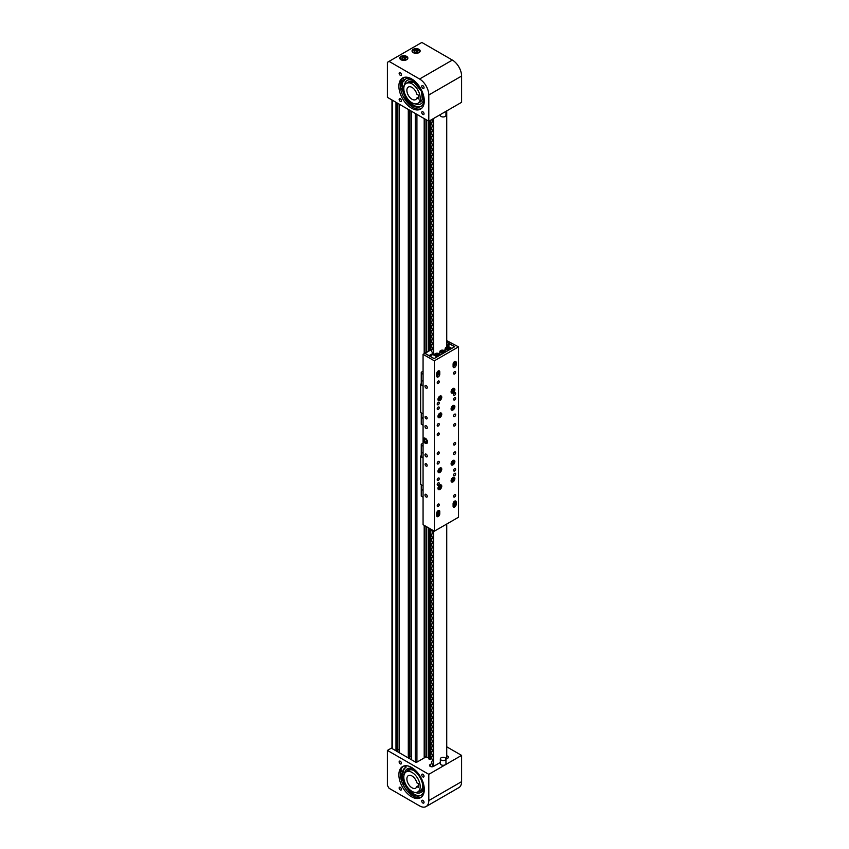 <?xml version="1.0" encoding="UTF-8"?>
<svg xmlns="http://www.w3.org/2000/svg" width="849" height="849" viewBox="0 0 849 849"><rect width="100%" height="100%" fill="white"/><g stroke="black" fill="none" stroke-linecap="round" stroke-linejoin="round"><path stroke-width="1.27" d="M397.512 103.175L397.279 751.556M399.147 749.741L397.512 749.667M397.64 749.603L397.64 103.249M409.812 110.274L409.568 758.656M411.436 756.83L409.812 756.767M409.929 756.703L409.929 110.349M424.192 118.584L424.192 353.662M424.192 525.329L424.192 757.934M432.597 546.714L432.597 547.764M432.597 575.113L432.597 576.163M432.597 603.501L432.597 604.552M432.597 631.9L432.597 632.951M432.597 660.289L432.597 661.35M432.597 688.688L432.597 689.738M432.597 717.076L432.597 718.137M432.597 745.475L432.597 746.526M425.731 756.692L424.192 757.573M431.78 758.635L430.634 759.218A1.04 0.605 0 0 0 429.414 759.208L428.596 758.794L428.618 527.887M428.596 758.04A1.04 0.605 0 0 0 428.437 757.934L428.395 527.76L428.395 757.892M428.395 757.817L424.192 756.268M432.205 148.745A2.749 1.592 120 0 0 432.183 149.106A2.749 1.592 120 0 0 432.587 150.252M432.205 177.144A2.749 1.592 120 0 0 432.183 177.505A2.749 1.592 120 0 0 432.587 178.64M432.205 205.543A2.749 1.592 120 0 0 432.183 205.893A2.749 1.592 120 0 0 432.587 207.039M432.205 233.931A2.749 1.592 120 0 0 432.183 234.292A2.749 1.592 120 0 0 432.587 235.428M432.205 262.33A2.749 1.592 120 0 0 432.183 262.681A2.749 1.592 120 0 0 432.587 263.827M432.205 290.719A2.749 1.592 120 0 0 432.183 291.08A2.749 1.592 120 0 0 432.587 292.215M432.205 319.118A2.749 1.592 120 0 0 432.183 319.468A2.749 1.592 120 0 0 432.587 320.614M432.205 347.506A2.749 1.592 120 0 0 432.183 347.867A2.749 1.592 120 0 0 432.502 348.918M432.205 546.268A2.749 1.592 120 0 0 432.183 546.629A2.749 1.592 120 0 0 432.587 547.764M432.205 574.667A2.749 1.592 120 0 0 432.183 575.017A2.749 1.592 120 0 0 432.587 576.163M432.205 603.055A2.749 1.592 120 0 0 432.183 603.416A2.749 1.592 120 0 0 432.587 604.562M432.205 631.454A2.749 1.592 120 0 0 432.183 631.815A2.749 1.592 120 0 0 432.587 632.951M432.205 659.853A2.749 1.592 120 0 0 432.183 660.204A2.749 1.592 120 0 0 432.587 661.35M432.205 688.242A2.749 1.592 120 0 0 432.183 688.603A2.749 1.592 120 0 0 432.587 689.738M432.205 716.641A2.749 1.592 120 0 0 432.183 716.991A2.749 1.592 120 0 0 432.587 718.137M432.205 745.029A2.749 1.592 120 0 0 432.183 745.39A2.749 1.592 120 0 0 432.587 746.526M432.205 120.356A2.749 1.592 120 0 0 432.183 120.707A2.749 1.592 120 0 0 432.587 121.853M422.898 85.707A1.624 0.934 -120 0 0 422.08 85.632A1.624 0.934 -120 0 0 421.836 86.927A1.624 0.934 -120 0 0 422.898 88.36A1.624 0.934 -120 0 0 423.704 88.445A1.624 0.934 -120 0 0 423.948 87.139A1.624 0.934 -120 0 0 422.898 85.707M400.293 72.664A1.624 0.934 -120 0 0 399.476 72.579A1.624 0.934 -120 0 0 399.232 73.874A1.624 0.934 -120 0 0 400.293 75.306A1.624 0.934 -120 0 0 401.099 75.391A1.624 0.934 -120 0 0 401.344 74.086A1.624 0.934 -120 0 0 400.293 72.664M400.293 98.76A1.624 0.934 -120 0 0 399.476 98.675A1.624 0.934 -120 0 0 399.232 99.98A1.624 0.934 -120 0 0 400.293 101.413A1.624 0.934 -120 0 0 401.099 101.487A1.624 0.934 -120 0 0 401.344 100.193A1.624 0.934 -120 0 0 400.293 98.76M422.898 111.813A1.624 0.934 -120 0 0 422.08 111.728A1.624 0.934 -120 0 0 421.836 113.034A1.624 0.934 -120 0 0 422.898 114.456A1.624 0.934 -120 0 0 423.704 114.541A1.624 0.934 -120 0 0 423.948 113.235A1.624 0.934 -120 0 0 422.898 111.813M401.312 80.284A18.837 10.878 -120 0 0 400.749 85.293L402.988 85.738A15.653 9.031 60 0 0 405.334 94.971M418.971 49.316A4.054 2.345 0 0 0 414.545 48.807A4.054 2.345 0 0 0 412.041 50.972A4.054 2.345 0 0 0 413.23 52.627A4.054 2.345 0 0 0 417.655 53.137A4.054 2.345 0 0 0 420.159 50.972A4.054 2.345 0 0 0 418.971 49.316M406.671 56.405A4.054 2.345 0 0 0 402.246 55.907A4.054 2.345 0 0 0 399.741 58.072A4.054 2.345 0 0 0 400.93 59.727A4.054 2.345 0 0 0 405.355 60.226A4.054 2.345 0 0 0 407.86 58.072A4.054 2.345 0 0 0 406.671 56.405M411.595 78.893A17.967 10.368 -120 0 0 402.606 78.002A17.967 10.368 -120 0 0 399.847 92.392A17.967 10.368 -120 0 0 411.595 108.226A17.967 10.368 -120 0 0 420.573 109.118A17.967 10.368 -120 0 0 423.333 94.727A17.967 10.368 -120 0 0 411.595 78.893M403.349 77.63A17.967 10.368 -120 0 0 401.492 92.223A17.967 10.368 -120 0 0 413.028 107.399A17.967 10.368 -120 0 0 421.263 108.651M402.15 80.135A17.967 10.368 -120 0 0 401.354 85.409M387.409 62.327L387.409 97.348L428.798 121.248L461.591 102.315L461.591 76.049A13.043 7.524 -120 0 0 452.368 60.077L421.836 42.45L387.409 62.327M428.798 121.248L428.798 94.982A13.043 7.524 -120 0 0 419.586 79.01L389.054 61.383M402.999 81.504A16.662 9.626 -120 0 0 402.479 85.632M405.896 96.786A16.662 9.626 -120 0 0 413.834 105.372M414.97 81.366A13.595 7.843 -120 0 0 412.062 79.955A13.595 7.843 -120 0 0 407.456 80.252L407.255 80.368A13.595 7.843 -120 0 0 404.527 85.112M415.373 103.896A13.595 7.843 -120 0 0 416.243 104.215A13.595 7.843 -120 0 0 420.849 103.907L421.051 103.79A13.595 7.843 -120 0 0 423.842 96.733M402.479 80.666A17.383 10.039 -120 0 0 401.757 85.494M402.893 81.334A16.662 9.626 -120 0 0 402.267 85.59M405.822 97.136A16.662 9.626 -120 0 0 410.035 102.612M416.286 82.64A13.595 7.843 -120 0 0 411.861 80.071A13.595 7.843 -120 0 0 407.255 80.368M420.849 103.907A13.595 7.843 -120 0 0 423.396 94.961M417.995 103.249L422.335 99.63L421.412 91.246L413.75 82.035L406.395 83.17M412.593 81.61A11.589 6.696 -120 0 0 409.345 81.557A11.589 6.696 -120 0 0 408.666 81.865L406.204 83.287A11.589 6.696 60 0 1 411.998 83.86A11.589 6.696 60 0 1 419.576 94.069A11.589 6.696 60 0 1 417.793 103.366A11.589 6.696 60 0 1 411.998 102.793A11.589 6.696 60 0 1 404.432 92.573A11.589 6.696 60 0 1 406.204 83.287M417.793 103.366L420.255 101.944A11.589 6.696 -120 0 0 420.86 101.509C422.887 99.513 423.046 96.086 421.316 91.214C417.761 84.115 413.771 80.899 409.345 81.557M416.848 98.017L418.472 98.951L418.472 95.173L416.848 94.228A7.248 4.181 -120 0 0 411.998 87.405A7.248 4.181 -120 0 0 408.38 87.044A7.248 4.181 -120 0 0 407.265 92.849A7.248 4.181 -120 0 0 411.998 99.237A7.248 4.181 -120 0 0 415.617 99.598A7.248 4.181 -120 0 0 416.848 98.017L418.472 97.083M403.487 78.119L403.742 79.265L403.487 78.119M401.439 88.264L401.694 89.41L401.439 88.264M421.274 106.189A16.555 9.562 60 0 1 406.002 97.805L405.992 96.298M409.027 77.715L408.9 78.352A15.653 9.031 -120 0 0 405.408 79.063A15.653 9.031 -120 0 0 403.084 81.653L403.912 81.175A15.653 9.031 60 0 1 405.822 78.84M403.084 81.653L401.736 79.477M400.325 85.845L402.161 86.205A15.653 9.031 -120 0 0 405.185 96.733L405.185 98.282A16.555 9.562 -120 0 0 420.881 106.433A16.555 9.562 -120 0 0 424.267 99.949M402.161 86.205L402.988 85.738M405.185 96.733L405.981 96.277M408.9 78.352L409.632 77.938M417.517 52.022L418.037 50.908L416.615 50.08L414.683 50.388L414.163 51.502L415.575 52.32L417.517 52.022M414.683 51.8L414.683 50.388M416.87 52.129L415.32 52.182M416.562 52.171L416.615 50.08M405.228 59.122L405.748 58.008L404.326 57.18L402.384 57.488L401.864 58.602L403.286 59.419L405.228 59.122M402.384 58.899L402.384 57.488M404.58 59.218L403.031 59.281M404.262 59.271L404.326 57.18M422.898 803.027A1.624 0.934 60 0 1 421.836 801.594A1.624 0.934 60 0 1 422.08 800.299A1.624 0.934 60 0 1 422.898 800.374A1.624 0.934 60 0 1 423.948 801.806A1.624 0.934 60 0 1 423.704 803.101A1.624 0.934 60 0 1 422.898 803.027M400.293 789.973A1.624 0.934 60 0 1 399.232 788.541A1.624 0.934 60 0 1 399.476 787.246A1.624 0.934 60 0 1 400.293 787.32A1.624 0.934 60 0 1 401.344 788.753A1.624 0.934 60 0 1 401.099 790.058A1.624 0.934 60 0 1 400.293 789.973M400.293 763.877A1.624 0.934 60 0 1 399.232 762.444A1.624 0.934 60 0 1 399.476 761.139A1.624 0.934 60 0 1 400.293 761.224A1.624 0.934 60 0 1 401.344 762.657A1.624 0.934 60 0 1 401.099 763.951A1.624 0.934 60 0 1 400.293 763.877M422.898 776.92A1.624 0.934 60 0 1 421.836 775.498A1.624 0.934 60 0 1 422.08 774.192A1.624 0.934 60 0 1 422.898 774.277A1.624 0.934 60 0 1 423.948 775.699A1.624 0.934 60 0 1 423.704 777.005A1.624 0.934 60 0 1 422.898 776.92M431.854 763.559L430.241 764.493A2.314 1.337 0 0 0 429.562 765.437A2.314 1.337 0 0 0 430.241 766.392A2.314 1.337 0 0 0 433.521 766.392L440.334 762.455M405.334 783.542A15.653 9.031 60 0 1 403.912 779.955L402.15 780.762A18.837 10.878 60 0 1 400.739 773.439M421.263 797.222A17.967 10.368 60 0 1 413.028 795.969A17.967 10.368 60 0 1 401.492 780.783A17.967 10.368 60 0 1 403.349 766.201M411.595 796.797A17.967 10.368 60 0 1 399.847 780.963A17.967 10.368 60 0 1 402.606 766.562A17.967 10.368 60 0 1 411.595 767.454A17.967 10.368 60 0 1 423.333 783.287A17.967 10.368 60 0 1 420.573 797.689A17.967 10.368 60 0 1 411.595 796.797M402.628 780.539A17.967 10.368 60 0 1 401.354 774.033M387.409 785.442L387.409 750.42L428.798 774.32L428.798 800.575A13.043 7.524 60 0 1 426.102 806.55A13.043 7.524 60 0 1 419.586 805.903L389.054 788.275L387.409 785.442M426.347 756.692L417.071 762.041A1.157 0.669 0 0 1 415.437 762.041L391.357 748.139L387.409 750.42M445.958 759.208L447.858 758.104A2.314 1.337 0 0 0 448.537 757.159A2.314 1.337 0 0 0 446.733 755.854M446.733 746.812L461.591 755.387L428.798 774.32M461.591 755.387L461.591 781.653A13.043 7.524 60 0 1 458.885 787.617L426.102 806.55M411.998 791.353A11.589 6.696 -120 0 0 417.793 791.926A11.589 6.696 -120 0 0 419.576 782.64A11.589 6.696 -120 0 0 411.998 772.42A11.589 6.696 -120 0 0 406.204 771.847A11.589 6.696 -120 0 0 404.432 781.133A11.589 6.696 -120 0 0 411.998 791.353M411.998 787.798A7.248 4.181 60 0 1 407.265 781.42A7.248 4.181 60 0 1 408.38 775.615A7.248 4.181 60 0 1 411.998 775.975A7.248 4.181 60 0 1 416.848 782.799L418.472 783.733L418.472 787.522L416.848 786.577A7.248 4.181 60 0 1 415.617 788.159A7.248 4.181 60 0 1 411.998 787.798M418.472 785.643L416.848 786.577M417.326 795.492A16.662 9.626 60 0 1 410.407 791.226A16.662 9.626 60 0 1 409.834 790.642M403.562 780.114A16.662 9.626 60 0 1 402.49 774.617M423.842 785.293A13.595 7.843 60 0 1 421.051 792.361L420.849 792.478A13.595 7.843 60 0 1 415.373 792.457M404.527 773.672A13.595 7.843 60 0 1 407.255 768.929L407.456 768.812A13.595 7.843 60 0 1 414.97 769.926M414.821 794.728A16.662 9.626 60 0 1 410.194 791.342A16.662 9.626 60 0 1 409.897 791.035M403.349 780.21A16.662 9.626 60 0 1 402.288 774.734M407.361 765.851A16.555 9.562 -120 0 0 405.185 766.222L405.185 767.761A15.653 9.031 -120 0 0 402.161 774.808L402.988 774.33A15.653 9.031 60 0 1 406.002 767.284L405.822 766.222A16.662 9.626 60 0 1 406.491 765.904M402.946 780.401L401.779 774.426M406.395 771.741A12.173 7.025 60 0 1 407.18 770.743C413.452 763.771 428.034 784.911 420.913 790.663A12.173 7.025 60 0 1 417.995 791.809M407.255 768.929A13.595 7.843 60 0 1 416.286 771.2M423.396 783.521A13.595 7.843 60 0 1 420.849 792.478M407.923 770.988A11.589 6.696 60 0 1 408.666 770.425A11.589 6.696 60 0 1 409.345 770.117C415.819 766.817 426.93 785.675 420.987 789.963L420.86 790.079A11.589 6.696 60 0 1 420.255 790.504L417.793 791.926M403.275 783.149L403.742 784.412L403.275 783.149M401.227 770.627L401.694 771.89L401.227 770.627M401.598 781.112L403.084 780.433A15.653 9.031 -120 0 0 408.9 790.44L409.441 792.159A16.555 9.562 -120 0 0 420.881 795.311A16.555 9.562 -120 0 0 424.277 788.689M402.161 774.808L400.346 773.068M421.274 795.057A16.555 9.562 60 0 1 410.258 791.682L409.717 789.963A15.653 9.031 60 0 1 407.233 786.832M405.005 766.7L405.822 766.031M402.15 780.762L401.588 781.08M406.002 767.284L405.185 767.761M409.717 789.963L408.9 790.44M403.912 779.955L403.084 780.433M426.134 454.141A1.624 0.934 -120 0 0 425.328 454.066A1.624 0.934 -120 0 0 425.084 455.361A1.624 0.934 -120 0 0 426.134 456.794A1.624 0.934 -120 0 0 426.951 456.879A1.624 0.934 -120 0 0 427.196 455.573A1.624 0.934 -120 0 0 426.134 454.141M426.134 494.373A1.624 0.934 -120 0 0 425.328 494.288A1.624 0.934 -120 0 0 425.084 495.593A1.624 0.934 -120 0 0 426.134 497.015A1.624 0.934 -120 0 0 426.951 497.1A1.624 0.934 -120 0 0 427.196 495.805A1.624 0.934 -120 0 0 426.134 494.373M426.134 463.756A1.454 0.838 -120 0 0 425.413 463.681A1.454 0.838 -120 0 0 425.19 464.838A1.454 0.838 -120 0 0 426.134 466.122A1.454 0.838 -120 0 0 426.867 466.186A1.454 0.838 -120 0 0 427.089 465.029A1.454 0.838 -120 0 0 426.134 463.756M426.134 385.52A1.624 0.934 -120 0 0 425.328 385.446A1.624 0.934 -120 0 0 425.084 386.741A1.624 0.934 -120 0 0 426.134 388.173A1.624 0.934 -120 0 0 426.951 388.258A1.624 0.934 -120 0 0 427.196 386.953A1.624 0.934 -120 0 0 426.134 385.52M426.134 425.752A1.624 0.934 -120 0 0 425.328 425.667A1.624 0.934 -120 0 0 425.084 426.973A1.624 0.934 -120 0 0 426.134 428.405A1.624 0.934 -120 0 0 426.951 428.48A1.624 0.934 -120 0 0 427.196 427.185A1.624 0.934 -120 0 0 426.134 425.752M426.134 416.424A1.454 0.838 -120 0 0 425.413 416.36A1.454 0.838 -120 0 0 425.19 417.517A1.454 0.838 -120 0 0 426.134 418.79A1.454 0.838 -120 0 0 426.867 418.865A1.454 0.838 -120 0 0 427.089 417.708A1.454 0.838 -120 0 0 426.134 416.424M454.618 470.972A1.454 0.838 120 0 0 455.573 469.688A1.454 0.838 120 0 0 455.351 468.531A1.454 0.838 120 0 0 454.618 468.606A1.454 0.838 120 0 0 453.674 469.879A1.454 0.838 120 0 0 453.897 471.036A1.454 0.838 120 0 0 454.618 470.972M438.233 480.438A1.454 0.838 120 0 0 439.177 479.154A1.454 0.838 120 0 0 438.954 477.998A1.454 0.838 120 0 0 438.233 478.072A1.454 0.838 120 0 0 437.288 479.345A1.454 0.838 120 0 0 437.5 480.502A1.454 0.838 120 0 0 438.233 480.438M438.233 409.451A1.454 0.838 120 0 0 439.177 408.167A1.454 0.838 120 0 0 438.954 407.011A1.454 0.838 120 0 0 438.233 407.085A1.454 0.838 120 0 0 437.288 408.358A1.454 0.838 120 0 0 437.5 409.515A1.454 0.838 120 0 0 438.233 409.451M454.618 399.985A1.454 0.838 120 0 0 455.573 398.701A1.454 0.838 120 0 0 455.351 397.544A1.454 0.838 120 0 0 454.618 397.619A1.454 0.838 120 0 0 453.674 398.892A1.454 0.838 120 0 0 453.897 400.059A1.454 0.838 120 0 0 454.618 399.985M453.09 503.797A2.176 1.252 -60 0 1 454.618 501.133A2.176 1.252 -60 0 1 455.711 501.027A2.176 1.252 -60 0 1 456.157 502.024L456.157 504.391A2.176 1.252 -60 0 1 455.213 506.577A2.176 1.252 -60 0 1 453.536 507.161A2.176 1.252 -60 0 1 453.09 506.163L453.09 503.797M436.694 513.263A2.176 1.252 -60 0 1 438.233 510.599A2.176 1.252 -60 0 1 439.315 510.493A2.176 1.252 -60 0 1 439.771 511.491L439.771 513.857A2.176 1.252 -60 0 1 438.816 516.043A2.176 1.252 -60 0 1 437.139 516.627A2.176 1.252 -60 0 1 436.694 515.63L436.694 513.263M436.694 373.656A2.176 1.252 -60 0 1 438.233 370.992A2.176 1.252 -60 0 1 439.315 370.886A2.176 1.252 -60 0 1 439.771 371.883L439.771 374.25A2.176 1.252 -60 0 1 438.816 376.436A2.176 1.252 -60 0 1 437.139 377.02A2.176 1.252 -60 0 1 436.694 376.022L436.694 373.656M453.09 364.189A2.176 1.252 -60 0 1 454.618 361.536A2.176 1.252 -60 0 1 455.711 361.419A2.176 1.252 -60 0 1 456.157 362.417L456.157 364.783A2.176 1.252 -60 0 1 455.213 366.97A2.176 1.252 -60 0 1 453.536 367.553A2.176 1.252 -60 0 1 453.09 366.556L453.09 364.189M425.317 438.317A3.046 1.762 -120 0 0 423.8 438.169A3.046 1.762 -120 0 0 423.333 440.599A3.046 1.762 -120 0 0 425.317 443.284A3.046 1.762 -120 0 0 426.845 443.433A3.046 1.762 -120 0 0 427.312 440.992A3.046 1.762 -120 0 0 425.317 438.317M426.686 442.414A3.046 1.762 -120 0 0 426.75 442.456A3.046 1.762 -120 0 0 427.376 442.711M438.233 452.039A1.454 0.838 -60 0 1 438.954 451.965A1.454 0.838 -60 0 1 439.177 453.133A1.454 0.838 -60 0 1 438.233 454.406A1.454 0.838 -60 0 1 437.5 454.48A1.454 0.838 -60 0 1 437.288 453.313A1.454 0.838 -60 0 1 438.233 452.039M438.233 461.506A1.454 0.838 -60 0 1 438.954 461.432A1.454 0.838 -60 0 1 439.177 462.588A1.454 0.838 -60 0 1 438.233 463.872A1.454 0.838 -60 0 1 437.5 463.947A1.454 0.838 -60 0 1 437.288 462.779A1.454 0.838 -60 0 1 438.233 461.506M438.233 482.794A1.454 0.838 -60 0 1 438.954 482.731A1.454 0.838 -60 0 1 439.177 483.888A1.454 0.838 -60 0 1 438.233 485.161A1.454 0.838 -60 0 1 437.5 485.235A1.454 0.838 -60 0 1 437.288 484.079A1.454 0.838 -60 0 1 438.233 482.794M438.233 433.107A1.454 0.838 -60 0 1 438.954 433.032A1.454 0.838 -60 0 1 439.177 434.2A1.454 0.838 -60 0 1 438.233 435.473A1.454 0.838 -60 0 1 437.5 435.548A1.454 0.838 -60 0 1 437.288 434.391A1.454 0.838 -60 0 1 438.233 433.107M438.233 423.64A1.454 0.838 -60 0 1 438.954 423.577A1.454 0.838 -60 0 1 439.177 424.733A1.454 0.838 -60 0 1 438.233 426.007A1.454 0.838 -60 0 1 437.5 426.081A1.454 0.838 -60 0 1 437.288 424.924A1.454 0.838 -60 0 1 438.233 423.64M438.233 402.352A1.454 0.838 -60 0 1 438.954 402.277A1.454 0.838 -60 0 1 439.177 403.434A1.454 0.838 -60 0 1 438.233 404.718A1.454 0.838 -60 0 1 437.5 404.782A1.454 0.838 -60 0 1 437.288 403.625A1.454 0.838 -60 0 1 438.233 402.352M438.233 504.094A1.454 0.838 -60 0 1 438.954 504.019A1.454 0.838 -60 0 1 439.177 505.187A1.454 0.838 -60 0 1 438.233 506.46A1.454 0.838 -60 0 1 437.5 506.535A1.454 0.838 -60 0 1 437.288 505.367A1.454 0.838 -60 0 1 438.233 504.094M438.233 381.052A1.454 0.838 -60 0 1 438.954 380.978A1.454 0.838 -60 0 1 439.177 382.146A1.454 0.838 -60 0 1 438.233 383.419A1.454 0.838 -60 0 1 437.5 383.493A1.454 0.838 -60 0 1 437.288 382.326A1.454 0.838 -60 0 1 438.233 381.052M452.984 388.566A2.685 1.549 -60 0 1 454.321 388.428A2.685 1.549 -60 0 1 454.735 390.582A2.685 1.549 -60 0 1 452.984 392.938A2.685 1.549 -60 0 1 451.647 393.076A2.685 1.549 -60 0 1 451.233 390.933A2.685 1.549 -60 0 1 452.984 388.566M452.984 460.498A2.685 1.549 -60 0 1 454.321 460.37A2.685 1.549 -60 0 1 454.735 462.514A2.685 1.549 -60 0 1 452.984 464.881A2.685 1.549 -60 0 1 451.647 465.008A2.685 1.549 -60 0 1 451.233 462.864A2.685 1.549 -60 0 1 452.984 460.498M439.867 468.075A2.685 1.549 -60 0 1 441.204 467.937A2.685 1.549 -60 0 1 441.618 470.081A2.685 1.549 -60 0 1 439.867 472.447A2.685 1.549 -60 0 1 438.53 472.585A2.685 1.549 -60 0 1 438.116 470.431A2.685 1.549 -60 0 1 439.867 468.075M439.867 485.108A2.685 1.549 -60 0 1 441.204 484.97A2.685 1.549 -60 0 1 441.618 487.124A2.685 1.549 -60 0 1 439.867 489.48A2.685 1.549 -60 0 1 438.53 489.618A2.685 1.549 -60 0 1 438.116 487.464A2.685 1.549 -60 0 1 439.867 485.108M452.984 477.531A2.685 1.549 -60 0 1 454.321 477.403A2.685 1.549 -60 0 1 454.735 479.547A2.685 1.549 -60 0 1 452.984 481.914A2.685 1.549 -60 0 1 451.647 482.041A2.685 1.549 -60 0 1 451.233 479.897A2.685 1.549 -60 0 1 452.984 477.531M452.984 405.599A2.685 1.549 -60 0 1 454.321 405.472A2.685 1.549 -60 0 1 454.735 407.616A2.685 1.549 -60 0 1 452.984 409.982A2.685 1.549 -60 0 1 451.647 410.109A2.685 1.549 -60 0 1 451.233 407.966A2.685 1.549 -60 0 1 452.984 405.599M439.867 413.176A2.685 1.549 -60 0 1 441.204 413.038A2.685 1.549 -60 0 1 441.618 415.193A2.685 1.549 -60 0 1 439.867 417.549A2.685 1.549 -60 0 1 438.53 417.687A2.685 1.549 -60 0 1 438.116 415.532A2.685 1.549 -60 0 1 439.867 413.176M439.867 396.133A2.685 1.549 -60 0 1 441.204 396.005A2.685 1.549 -60 0 1 441.618 398.149A2.685 1.549 -60 0 1 439.867 400.516A2.685 1.549 -60 0 1 438.53 400.643A2.685 1.549 -60 0 1 438.116 398.499A2.685 1.549 -60 0 1 439.867 396.133M454.618 442.573A1.454 0.838 -60 0 1 455.351 442.499A1.454 0.838 -60 0 1 455.573 443.666A1.454 0.838 -60 0 1 454.618 444.94A1.454 0.838 -60 0 1 453.897 445.014A1.454 0.838 -60 0 1 453.674 443.847A1.454 0.838 -60 0 1 454.618 442.573M454.618 452.039A1.454 0.838 -60 0 1 455.351 451.965A1.454 0.838 -60 0 1 455.573 453.133A1.454 0.838 -60 0 1 454.618 454.406A1.454 0.838 -60 0 1 453.897 454.48A1.454 0.838 -60 0 1 453.674 453.313A1.454 0.838 -60 0 1 454.618 452.039M454.618 473.339A1.454 0.838 -60 0 1 455.351 473.264A1.454 0.838 -60 0 1 455.573 474.421A1.454 0.838 -60 0 1 454.618 475.705A1.454 0.838 -60 0 1 453.897 475.769A1.454 0.838 -60 0 1 453.674 474.612A1.454 0.838 -60 0 1 454.618 473.339M454.618 423.64A1.454 0.838 -60 0 1 455.351 423.577A1.454 0.838 -60 0 1 455.573 424.733A1.454 0.838 -60 0 1 454.618 426.007A1.454 0.838 -60 0 1 453.897 426.081A1.454 0.838 -60 0 1 453.674 424.924A1.454 0.838 -60 0 1 454.618 423.64M454.618 414.185A1.454 0.838 -60 0 1 455.351 414.11A1.454 0.838 -60 0 1 455.573 415.267A1.454 0.838 -60 0 1 454.618 416.541A1.454 0.838 -60 0 1 453.897 416.615A1.454 0.838 -60 0 1 453.674 415.458A1.454 0.838 -60 0 1 454.618 414.185M454.618 392.885A1.454 0.838 -60 0 1 455.351 392.811A1.454 0.838 -60 0 1 455.573 393.978A1.454 0.838 -60 0 1 454.618 395.252A1.454 0.838 -60 0 1 453.897 395.326A1.454 0.838 -60 0 1 453.674 394.159A1.454 0.838 -60 0 1 454.618 392.885M454.618 494.627A1.454 0.838 -60 0 1 455.351 494.564A1.454 0.838 -60 0 1 455.573 495.72A1.454 0.838 -60 0 1 454.618 496.994A1.454 0.838 -60 0 1 453.897 497.068A1.454 0.838 -60 0 1 453.674 495.912A1.454 0.838 -60 0 1 454.618 494.627M454.618 371.586A1.454 0.838 -60 0 1 455.351 371.512A1.454 0.838 -60 0 1 455.573 372.679A1.454 0.838 -60 0 1 454.618 373.953A1.454 0.838 -60 0 1 453.897 374.027A1.454 0.838 -60 0 1 453.674 372.87A1.454 0.838 -60 0 1 454.618 371.586M454.311 502.767L454.311 501.674A1.305 0.753 120 0 0 454.279 501.388M437.925 512.234L437.925 511.13A1.305 0.753 120 0 0 437.882 510.843M436.694 375.608A1.305 0.753 120 0 0 437.808 374.473M453.09 366.142A1.305 0.753 120 0 0 454.204 365.006M446.733 342.073L454.724 346.689L434.03 358.628L424.808 353.311L423.067 354.32L423.067 524.682L434.338 531.187L458.513 517.232L458.513 346.859L434.338 360.825L423.067 354.32M446.733 340.651L458.513 346.859M434.338 360.825L434.338 531.187M453.111 366.874A2.176 1.252 120 0 0 454.873 364.603M436.715 376.33A2.176 1.252 120 0 0 438.477 374.069M438.54 512.573L438.54 510.78A2.176 1.252 120 0 0 438.509 510.472M454.926 503.117L454.926 501.313A2.176 1.252 120 0 0 454.905 501.006M423.067 446.171L421.263 445.131L421.263 444.186L423.067 443.146M423.067 485.872L420.648 484.482L420.648 456.083L421.263 455.733M423.067 497.185L421.263 496.145L421.263 484.832M423.067 452.984L421.263 451.944L421.263 456.677L423.067 457.717M421.263 451.944L421.263 445.131M423.067 453.217L421.263 452.177M423.067 457.951L420.648 456.56M423.067 490.372L421.263 489.332M423.067 490.138L421.263 489.098L423.067 490.138M423.067 374.239L421.263 373.199L421.263 372.255L423.067 371.215M423.067 413.941L420.648 412.55L420.648 384.151L421.263 383.801M423.067 425.253L421.263 424.213L421.263 412.901M423.067 381.052L421.263 380.012L421.263 384.746L423.067 385.786M421.263 380.012L421.263 373.199M423.067 381.286L421.263 380.246M423.067 386.019L420.648 384.629M423.067 418.44L421.263 417.4M423.067 418.207L421.263 417.156L423.067 418.207M451.838 408.295L452.368 408.9L453.313 408.273L453.186 406.448L451.838 408.295M452.952 406.607L453.727 407.042M451.976 407.881L452.559 406.873M452.103 407.509L453.313 408.273M438.721 415.872L439.251 416.466L440.196 415.84L440.079 414.025L438.721 415.872M439.846 414.174L440.61 414.62M438.859 415.458L439.442 414.439M438.986 415.087L440.196 415.84M451.838 391.262L452.368 391.856L453.313 391.23L453.186 389.415L451.838 391.262M452.952 389.564L453.727 390.009M451.976 390.848L452.559 389.829M452.103 390.476L453.313 391.23M438.986 397.841L438.753 399.03L439.432 399.401L440.578 397.385L439.899 397.014L438.986 397.841M438.88 398.383L439.421 397.438M439.007 397.81L440.344 398.574M438.753 399.009L439.432 399.401M451.838 480.226L452.368 480.831L453.313 480.205L453.186 478.38L451.838 480.226M452.952 478.539L453.727 478.985M451.976 479.812L452.559 478.804M452.103 479.441L453.313 480.205M451.838 463.193L452.368 463.787L453.313 463.161L453.186 461.347L451.838 463.193M452.952 461.506L453.727 461.941M451.976 462.779L452.559 461.76M452.103 462.408L453.313 463.161M439.474 471.322L440.567 469.274L438.954 469.815L438.763 471.004L439.474 471.322L438.774 470.919M438.88 470.314L439.432 469.37M439.06 469.72L440.366 470.463M439.283 488.398L440.61 486.509L440.047 485.957L438.721 487.846L439.283 488.398M439.867 486.084L440.61 486.509M438.869 487.379L439.432 486.381M438.997 486.976L440.228 487.729M434.136 358.575L437.002 356.92L432.799 354.489L429.934 356.145L434.136 358.575M451.753 348.398L454.618 346.742L450.426 344.323L447.55 345.978L451.753 348.398M447.55 347.039L447.55 345.978M438.572 353.524L439.867 352.781M443.9 350.446L445.194 349.703M446.733 345.968L449.546 344.11L446.733 342.189M449.397 344.429L446.733 345.914M424.946 353.396L432.831 348.727M424.946 353.269L429.053 355.635L432.831 353.46M446.733 345.426L449.546 343.813M445.916 351.773A2.462 1.422 180 0 1 445.852 351.73A2.462 1.422 180 0 1 445.194 350.764L445.194 348.514A2.462 1.422 180 0 1 445.969 347.485M446.68 348.928L448.93 348.631L447.359 347.644L446.372 348.175L446.68 348.928M448.261 348.992L447.052 348.992M447.423 349.056L447.359 347.644M448.633 348.79L448.633 347.878M440.589 354.85A2.462 1.422 180 0 1 440.525 354.808A2.462 1.422 180 0 1 439.867 353.842L439.867 351.592A2.462 1.422 180 0 1 440.642 350.563M441.342 352.006L443.603 351.698L442.032 350.722L441.045 351.253L441.342 352.006M442.934 352.07L441.724 352.07M442.096 352.133L442.032 350.722M443.305 351.868L443.305 350.945M436.015 355.073L438.275 354.776L436.704 353.8L435.717 354.32L436.015 355.073M437.606 355.137L436.397 355.147M436.768 355.211L436.704 353.8M437.978 354.935L437.978 354.022M454.862 362.502L454.215 364.019L454.862 362.502M454.586 362.64L455.128 362.958M454.066 363.287L454.809 363.712M438.466 371.968L437.829 373.486L438.466 371.968M438.19 372.106L438.742 372.424M437.67 372.753L438.413 373.178M453.207 503.033A2.027 1.167 -60 0 1 453.324 502.948A2.027 1.167 -60 0 1 454.406 502.81L455.457 503.415A2.027 1.167 -60 0 1 455.871 504.402M454.512 504.561L454.045 505.887L455.064 505.24L454.512 504.561M454.321 504.815L455.064 505.24M454.035 505.59L454.565 505.898M436.811 512.499A2.027 1.167 -60 0 1 438.01 512.276L439.06 512.881A2.027 1.167 -60 0 1 439.474 513.868M437.967 514.154L437.755 515.428L438.731 514.505L437.967 514.154M438.063 514.123L438.731 514.505M437.606 514.823L438.328 515.237M424.574 440.589A1.454 0.838 -120 0 0 425.646 441.926A1.454 0.838 -120 0 0 426.538 441.448A1.454 0.838 -120 0 0 426.474 440.78A1.454 0.838 -120 0 0 425.37 439.421A1.454 0.838 -120 0 0 424.574 440.589M426.516 442.456L425.338 442.17L424.224 440.504L424.458 438.954L425.795 439.124L426.93 440.811L426.516 442.456L427.121 442.446L425.317 442.127L426.591 442.276L426.792 440.843L425.731 439.241L424.458 439.082L424.256 440.525L425.317 442.127M427.461 442.255L427.376 440.705L426.792 440.843M425.137 438.222L424.542 438.562L426.081 438.763L425.731 439.241M440.334 114.583L440.334 115.326A2.812 1.624 0 0 0 442.669 116.929A2.812 1.624 0 0 0 445.958 115.326L445.958 111.336M445.958 758.932L445.958 763.665A2.812 1.624 180 0 1 443.931 765.225A2.812 1.624 180 0 1 440.769 764.535A2.812 1.624 180 0 1 440.334 763.665L440.334 758.932A2.812 1.624 180 0 1 442.371 757.372A2.812 1.624 180 0 1 445.523 758.072A2.812 1.624 180 0 1 445.958 758.932A2.812 1.624 180 0 1 443.931 760.492A2.812 1.624 180 0 1 440.769 759.802A2.812 1.624 180 0 1 440.334 758.932M433.616 766.329L433.616 530.774M431.77 529.712L432.926 533.363L431.77 534.159L431.77 536.144L432.926 538.096L431.77 538.892L431.77 540.877L432.926 542.829L431.77 543.625L431.77 545.61L432.926 547.563L431.77 548.358L431.77 550.343L432.926 552.296L431.77 553.092L431.77 555.076L432.926 557.029L431.77 557.825L431.77 559.809L432.926 561.762L431.77 562.558L431.77 564.543L432.926 566.495L431.77 567.291L431.77 569.265L432.926 571.228L431.77 572.024L431.77 573.998L432.926 575.951L431.77 576.747L431.77 578.731L432.926 580.684L431.77 581.48L431.77 583.465L432.926 585.417L431.77 586.213L431.77 588.198L432.926 590.151L431.77 590.946L431.77 592.931L432.926 594.884L431.77 595.68L431.77 597.664L432.926 599.617L431.77 600.413L431.77 602.397L432.926 604.35L431.77 605.146L431.77 607.131L432.926 609.083L431.77 609.879L431.77 611.864L432.926 613.816L431.77 614.612L431.77 616.597L432.926 618.55L431.77 619.346L431.77 621.33L432.926 623.283L431.77 624.079L431.77 626.063L432.926 628.016L431.77 628.812L431.77 630.786L432.926 632.749L431.77 633.545L431.77 635.519L432.926 637.482L431.77 638.278L431.77 640.252L432.926 642.205L431.77 643.001L431.77 644.985L432.926 646.938L431.77 647.734L431.77 649.718L432.926 651.671L431.77 652.467L431.77 654.452L432.926 656.404L431.77 657.2L431.77 659.185L432.926 661.138L431.77 661.933L431.77 663.918L432.926 665.871L431.77 666.667L431.77 668.651L432.926 670.604L431.77 671.4L431.77 673.384L432.926 675.337L431.77 676.133L431.77 678.118L432.926 680.07L431.77 680.866L431.77 682.851L432.926 684.803L431.77 685.599L431.77 687.584L432.926 689.537L431.77 690.333L431.77 692.317L432.926 694.27L431.77 695.066L431.77 697.04L432.926 699.003L431.77 699.799L431.77 701.773L432.926 703.725L431.77 704.532L431.77 706.506L432.926 708.459L431.77 709.255L431.77 711.239L432.926 713.192L431.77 713.988L431.77 715.972L432.926 717.925L431.77 718.721L431.77 720.705L432.926 722.658L431.77 723.454L431.77 725.439L432.926 727.391L431.77 728.187L431.77 730.172L432.926 732.125L431.77 732.92L431.77 734.905L432.926 736.858L431.77 737.654L431.77 739.638L432.926 741.591L431.77 742.387L431.77 744.371L432.926 746.324L431.77 747.12L431.77 749.105L432.926 751.057L431.77 751.853L431.77 753.838L432.926 755.79L431.77 756.586L431.77 758.571L432.926 760.524L431.77 761.32L431.77 763.293L432.926 765.257L431.77 766.774M446.733 758.762L446.733 524.035M431.918 538.722L432.799 538.234M431.918 543.445L432.799 542.967M431.918 548.178L432.799 547.701M431.918 567.111L432.799 566.623M431.918 571.844L432.799 571.356M431.918 576.577L432.799 576.089M431.918 590.777L432.799 590.288M431.918 595.51L432.799 595.022M431.918 600.243L432.799 599.755M431.918 614.432L432.799 613.954M431.918 619.165L432.799 618.677M431.918 623.898L432.799 623.41M431.918 642.831L432.799 642.343M431.918 647.564L432.799 647.076M431.918 652.297L432.799 651.809M431.918 666.497L432.799 666.009M431.918 671.23L432.799 670.742M431.918 675.953L432.799 675.475M431.918 690.152L432.799 689.664M431.918 694.885L432.799 694.397M431.918 699.618L432.799 699.13M431.918 704.352L432.799 703.863M431.918 718.551L432.799 718.063M431.918 723.284L432.799 722.796M431.918 728.018L432.799 727.529M431.918 742.206L432.799 741.729M431.918 746.94L432.799 746.462M431.918 751.673L432.799 751.185M446.733 110.89L446.733 347.145M433.616 118.467L433.616 354.967M429.414 355.964L432.926 353.704L431.77 351.582L431.77 349.597L432.926 348.971L431.77 346.848L431.77 344.864L432.926 344.238L431.77 342.115L431.77 340.131L432.926 339.504L431.77 337.382L431.77 335.397L432.926 334.771L431.77 332.649L431.77 330.664L432.926 330.038L431.77 327.916L431.77 325.931L432.926 325.305L431.77 323.182L431.77 321.198L432.926 320.572L431.77 318.449L431.77 316.465L432.926 315.839L431.77 313.716L431.77 311.742L432.926 311.105L431.77 308.983L431.77 307.009L432.926 306.372L431.77 304.26L431.77 302.276L432.926 301.639L431.77 299.527L431.77 297.543L432.926 296.917L431.77 294.794L431.77 292.809L432.926 292.183L431.77 290.061L431.77 288.076L432.926 287.45L431.77 285.328L431.77 283.343L432.926 282.717L431.77 280.594L431.77 278.61L432.926 277.984L431.77 275.861L431.77 273.877L432.926 273.251L431.77 271.128L431.77 269.144L432.926 268.517L431.77 266.395L431.77 264.41L432.926 263.784L431.77 261.662L431.77 259.677L432.926 259.051L431.77 256.929L431.77 254.944L432.926 254.318L431.77 252.195L431.77 250.222L432.926 249.585L431.77 247.462L431.77 245.488L432.926 244.852L431.77 242.729L431.77 240.755L432.926 240.118L431.77 238.007L431.77 236.022L432.926 235.385L431.77 233.273L431.77 231.289L432.926 230.663L431.77 228.54L431.77 226.556L432.926 225.93L431.77 223.807L431.77 221.822L432.926 221.196L431.77 219.074L431.77 217.089L432.926 216.463L431.77 214.341L431.77 212.356L432.926 211.73L431.77 209.607L431.77 207.623L432.926 206.997L431.77 204.874L431.77 202.89L432.926 202.264L431.77 200.141L431.77 198.157L432.926 197.53L431.77 195.408L431.77 193.423L432.926 192.797L431.77 190.675L431.77 188.69L432.926 188.064L431.77 185.942L431.77 183.968L432.926 183.331L431.77 181.208L431.77 179.235L432.926 178.598L431.77 176.475L431.77 174.501L432.926 173.865L431.77 171.753L431.77 169.768L432.926 169.142L431.77 167.02L431.77 165.035L432.926 164.409L431.77 162.286L431.77 160.302L432.926 159.676L431.77 157.553L431.77 155.569L432.926 154.942L431.77 152.82L431.77 150.835L432.926 150.209L431.77 148.087L431.77 146.102L432.926 145.476L431.77 143.354L431.77 141.369L432.926 140.743L431.77 138.62L431.77 136.636L432.926 136.01L431.77 133.887L431.77 131.903L432.926 131.277L431.77 129.154L431.77 127.17L432.926 126.543L431.77 124.421L431.77 122.436L432.926 121.64L431.77 119.529M432.799 344.206L431.918 344.694M432.799 339.473L431.918 339.961M432.799 334.739L431.918 335.228M432.799 320.54L431.918 321.028M432.799 315.807L431.918 316.295M432.799 311.074L431.918 311.562M432.799 292.152L431.918 292.629M432.799 287.418L431.918 287.896M432.799 282.685L431.918 283.163M432.799 268.486L431.918 268.974M432.799 263.752L431.918 264.241M432.799 259.019L431.918 259.507M432.799 240.087L431.918 240.575M432.799 235.353L431.918 235.842M432.799 230.62L431.918 231.108M432.799 216.431L431.918 216.919M432.799 211.698L431.918 212.186M432.799 206.965L431.918 207.453M432.799 192.765L431.918 193.254M432.799 188.032L431.918 188.52M432.799 183.299L431.918 183.787M432.799 164.366L431.918 164.855M432.799 159.644L431.918 160.121M432.799 154.911L431.918 155.388M432.799 140.711L431.918 141.199M432.799 135.978L431.918 136.466M432.799 131.245L431.918 131.733M392.323 748.701L392.323 100.182M395.995 750.824L395.995 102.305M396.812 751.291L396.812 102.771M399.317 752.734L399.317 104.215M408.295 757.913L408.295 109.404M409.112 758.39L409.112 109.871M411.606 759.834L411.606 111.315M415.278 761.956L415.278 113.437M416.923 762.115L416.923 114.382M429.265 120.983L429.265 350.786M429.265 528.258L429.265 759.197M428.639 758.836L428.639 527.898M428.639 351.146L428.639 121.142L428.618 351.157M428.395 121.004L428.395 351.284L428.395 121.004M430.634 120.187L430.634 349.99M430.634 529.054L430.634 759.218M430.793 759.208L430.793 529.139M430.793 349.905L430.793 120.102M429.414 759.208L429.414 528.343M429.414 350.701L429.414 120.898M428.437 757.934L428.437 527.781M428.437 351.263L428.437 121.036M428.31 120.961L428.31 351.337M428.31 527.707L428.31 757.701M426.431 119.868L426.431 352.42M426.431 526.624L426.431 756.692M426.633 756.735L426.633 526.741M426.633 352.303L426.633 119.996M424.871 118.966L424.871 353.343M424.871 525.722L424.871 756.661M424.967 756.692L424.967 525.786M424.967 353.258L424.967 119.03M428.798 94.982L461.591 76.049M419.586 79.01L452.368 60.077M405.005 97.593L405.822 97.126M405.185 98.282L406.002 97.805M413.537 49.73A3.619 2.091 0 0 0 413.537 52.68A3.619 2.091 0 0 0 418.663 52.68A3.619 2.091 0 0 0 418.663 49.73A3.619 2.091 0 0 0 413.537 49.73M412.656 52.214A3.767 2.176 180 0 1 412.327 51.322A3.767 2.176 180 0 1 413.431 49.783M418.706 49.751A3.767 2.176 180 0 1 419.862 51.322A3.767 2.176 180 0 1 419.533 52.214M401.237 56.819A3.619 2.091 0 0 0 401.237 59.78A3.619 2.091 0 0 0 406.363 59.78A3.619 2.091 0 0 0 406.363 56.819A3.619 2.091 0 0 0 401.237 56.819M400.367 59.313A3.767 2.176 180 0 1 400.038 58.422A3.767 2.176 180 0 1 401.142 56.883M406.416 56.851A3.767 2.176 180 0 1 407.573 58.422A3.767 2.176 180 0 1 407.244 59.313M461.591 781.653L428.798 800.575M430.241 766.392L430.241 764.493M410.258 791.682L409.441 792.159M409.897 791.024L409.08 791.501M455.213 364.242L456.157 364.783M438.827 373.709L439.771 374.25M438.54 510.78L439.771 511.491M454.926 501.313L456.157 502.024M451.19 408.104A2.314 1.337 120 0 0 451.148 408.751A2.314 1.337 120 0 0 452.899 409.494A2.314 1.337 120 0 0 454.417 406.586A2.314 1.337 120 0 0 452.358 406.087M453.568 405.376A2.462 1.422 -60 0 1 453.907 405.482A2.462 1.422 -60 0 1 454.417 406.459M452.729 409.589A2.462 1.422 -60 0 1 451.445 409.749A2.462 1.422 -60 0 1 451.18 409.505M438.084 415.67A2.314 1.337 120 0 0 438.031 416.328A2.314 1.337 120 0 0 439.782 417.061A2.314 1.337 120 0 0 441.3 414.163A2.314 1.337 120 0 0 439.241 413.654M440.451 412.943A2.462 1.422 -60 0 1 440.79 413.049A2.462 1.422 -60 0 1 441.3 414.036M439.612 417.167A2.462 1.422 -60 0 1 438.328 417.315A2.462 1.422 -60 0 1 438.063 417.082M451.19 391.071A2.314 1.337 120 0 0 451.148 391.718A2.314 1.337 120 0 0 452.899 392.45A2.314 1.337 120 0 0 454.417 389.553A2.314 1.337 120 0 0 452.358 389.044M453.568 388.333A2.462 1.422 -60 0 1 453.907 388.439A2.462 1.422 -60 0 1 454.417 389.426M452.729 392.556A2.462 1.422 -60 0 1 451.445 392.705A2.462 1.422 -60 0 1 451.18 392.471M438.084 398.637A2.314 1.337 120 0 0 438.859 400.325A2.314 1.337 120 0 0 440.843 398.85A2.314 1.337 120 0 0 441.077 396.43A2.314 1.337 120 0 0 439.241 396.621M440.451 395.91A2.462 1.422 -60 0 1 440.79 396.016A2.462 1.422 -60 0 1 441.3 397.205M439.612 400.134A2.462 1.422 -60 0 1 438.328 400.282A2.462 1.422 -60 0 1 438.063 400.038M451.19 480.035A2.314 1.337 120 0 0 451.148 480.693A2.314 1.337 120 0 0 452.899 481.425A2.314 1.337 120 0 0 454.417 478.518A2.314 1.337 120 0 0 452.358 478.019M453.568 477.308A2.462 1.422 -60 0 1 453.907 477.414A2.462 1.422 -60 0 1 454.417 478.39M452.729 481.532A2.462 1.422 -60 0 1 451.445 481.68A2.462 1.422 -60 0 1 451.18 481.436M451.19 463.002A2.314 1.337 120 0 0 451.148 463.65A2.314 1.337 120 0 0 452.899 464.382A2.314 1.337 120 0 0 454.417 461.485A2.314 1.337 120 0 0 452.358 460.986M453.568 460.264A2.462 1.422 -60 0 1 453.907 460.381A2.462 1.422 -60 0 1 454.417 461.357M452.729 464.488A2.462 1.422 -60 0 1 451.445 464.647A2.462 1.422 -60 0 1 451.18 464.403M438.084 470.569A2.314 1.337 120 0 0 439.326 472.182A2.314 1.337 120 0 0 441.268 469.603A2.314 1.337 120 0 0 439.994 468.096A2.314 1.337 120 0 0 439.241 468.552M439.209 472.256A2.462 1.422 -60 0 1 438.328 472.214A2.462 1.422 -60 0 1 438.063 471.98M440.451 467.841A2.462 1.422 -60 0 1 440.79 467.948A2.462 1.422 -60 0 1 441.3 469.136M438.084 487.613A2.314 1.337 120 0 0 439.007 489.289A2.314 1.337 120 0 0 441.162 487.071A2.314 1.337 120 0 0 440.323 485.066A2.314 1.337 120 0 0 439.241 485.586M438.859 489.364A2.462 1.422 -60 0 1 438.328 489.247A2.462 1.422 -60 0 1 438.063 489.013M440.451 484.875A2.462 1.422 -60 0 1 440.79 484.981A2.462 1.422 -60 0 1 441.3 486.169M439.612 489.098A2.462 1.422 -60 0 1 438.975 489.353M429.371 355.943L432.778 353.98M449.546 344.11L446.733 345.734M432.799 353.778L429.212 355.848M449.354 347.485A2.314 1.337 0 0 0 446.075 347.421A2.314 1.337 0 0 0 445.958 349.31A2.314 1.337 0 0 0 449.238 349.385A2.314 1.337 0 0 0 449.354 347.485A2.462 1.422 180 0 1 449.354 347.485M445.852 349.491A2.462 1.422 180 0 1 445.194 348.514C445.852 347.039 447.264 346.7 449.429 347.485L450.119 348.514A2.462 1.422 180 0 1 448.559 349.841A2.462 1.422 180 0 1 445.852 349.491M449.461 347.549A2.462 1.422 180 0 1 450.119 348.514L450.119 349.342M444.027 350.563A2.314 1.337 0 0 0 440.748 350.499A2.314 1.337 0 0 0 440.631 352.388A2.314 1.337 0 0 0 443.91 352.452A2.314 1.337 0 0 0 444.027 350.563A2.462 1.422 180 0 1 444.027 350.563M440.525 352.558A2.462 1.422 180 0 1 439.867 351.592C440.525 350.117 441.936 349.777 444.101 350.563L444.791 351.592A2.462 1.422 180 0 1 443.231 352.919A2.462 1.422 180 0 1 440.525 352.558M444.133 350.626A2.462 1.422 180 0 1 444.791 351.592L444.791 352.42M438.7 353.64A2.314 1.337 0 0 0 435.42 353.566A2.314 1.337 0 0 0 435.304 355.466A2.314 1.337 0 0 0 438.583 355.529A2.314 1.337 0 0 0 438.7 353.64A2.462 1.422 180 0 0 438.689 353.63M438.806 353.704A2.462 1.422 180 0 1 439.464 354.67A2.462 1.422 180 0 1 437.904 355.996A2.462 1.422 180 0 1 435.197 355.635A2.462 1.422 180 0 1 434.539 354.67A2.462 1.422 180 0 1 435.314 353.63M453.812 364.964A1.878 1.082 120 0 0 455.658 363.457A1.878 1.082 120 0 0 455.266 361.547A1.878 1.082 120 0 0 453.43 363.064A1.878 1.082 120 0 0 453.812 364.964M455.085 361.345A2.027 1.167 -60 0 1 455.223 361.356A2.027 1.167 -60 0 1 455.457 361.441A2.027 1.167 -60 0 1 455.871 362.427M454.491 364.826A2.027 1.167 -60 0 1 453.653 365.038A2.027 1.167 -60 0 1 453.419 364.953A2.027 1.167 -60 0 1 453.09 364.529M437.415 374.43A1.878 1.082 120 0 0 439.262 372.923A1.878 1.082 120 0 0 438.88 371.013A1.878 1.082 120 0 0 437.033 372.531A1.878 1.082 120 0 0 437.415 374.43M438.689 370.811A2.027 1.167 -60 0 1 438.827 370.822A2.027 1.167 -60 0 1 439.06 370.907A2.027 1.167 -60 0 1 439.474 371.894M438.095 374.292A2.027 1.167 -60 0 1 437.256 374.505A2.027 1.167 -60 0 1 437.033 374.42A2.027 1.167 -60 0 1 436.694 373.995M454.597 506.736A1.878 1.082 120 0 0 455.871 504.391A1.878 1.082 120 0 0 454.48 503.733A1.878 1.082 120 0 0 453.207 506.068A1.878 1.082 120 0 0 454.597 506.736M453.09 505.399A2.027 1.167 -60 0 1 454.374 503.553A2.027 1.167 -60 0 1 455.457 503.415L454.576 506.8L453.419 506.927A2.027 1.167 -60 0 1 453.154 506.651M454.491 506.8A2.027 1.167 -60 0 1 453.419 506.927L453.217 506.811M438.562 515.916A1.878 1.082 120 0 0 439.411 513.486A1.878 1.082 120 0 0 437.734 513.475A1.878 1.082 120 0 0 436.885 515.905A1.878 1.082 120 0 0 438.562 515.916M436.694 514.865A2.027 1.167 -60 0 1 437.596 513.316A2.027 1.167 -60 0 1 439.06 512.881L438.562 515.969L437.033 516.394A2.027 1.167 -60 0 1 436.757 516.118M438.095 516.266A2.027 1.167 -60 0 1 437.033 516.394L436.821 516.277M391.983 99.991L391.983 748.51M399.147 104.119L399.147 752.639M411.436 111.219L411.436 759.738M428.596 121.131L428.596 351.168M428.596 527.876L428.596 758.794M401.63 85.473L402.309 80.4M419.862 51.842L419.862 51.322C418.44 48.966 416.297 48.435 413.463 49.72L412.327 51.842M407.573 58.931L407.573 58.422C406.14 56.066 404.007 55.535 401.174 56.819L400.038 58.931M406.204 771.847L408.666 770.425M401.641 774.309L402.872 780.433M451.222 409.621L451.445 409.749C453.09 409.897 454.098 408.815 454.459 406.522L453.684 405.355M438.105 417.188L438.328 417.315C439.973 417.464 440.981 416.392 441.342 414.089L440.567 412.922M451.222 392.578L451.445 392.705C453.09 392.854 454.098 391.782 454.459 389.489L453.684 388.311M438.105 400.155L440.864 398.86L440.567 395.889M451.222 481.553L451.445 481.68C453.09 481.829 454.098 480.746 454.459 478.454L453.684 477.287M451.222 464.52L451.445 464.647C453.09 464.785 454.098 463.713 454.459 461.421L453.684 460.254M438.105 472.086L439.273 472.267C441.247 470.898 441.745 469.465 440.79 467.948L440.567 467.82M438.105 489.12L438.912 489.374C441.109 488.249 441.735 486.785 440.79 484.981L440.567 484.853M439.464 355.498L438.774 353.64C436.609 352.855 435.197 353.195 434.539 354.67L434.539 355.498M453.09 364.762L453.684 365.049C455.626 364.338 456.221 363.128 455.457 361.441L455.244 361.324M436.694 374.229L437.288 374.515C439.23 373.793 439.824 372.594 439.06 370.907L438.859 370.79M424.404 439.007L424.224 440.504M432.926 538.117L431.844 538.733M432.926 542.84L431.844 543.466M432.926 547.573L431.844 548.199M432.926 566.506L431.844 567.132M432.926 571.239L431.844 571.865M432.926 575.972L431.844 576.588M432.926 590.172L431.844 590.787M432.926 594.905L431.844 595.52M432.926 599.638L431.844 600.254M432.926 613.827L431.844 614.453M432.926 618.56L431.844 619.186M432.926 623.293L431.844 623.919M432.926 642.226L431.844 642.842M432.926 646.959L431.844 647.575M432.926 651.692L431.844 652.308M432.926 665.892L431.844 666.507M432.926 670.625L431.844 671.241M432.926 675.348L431.844 675.974M432.926 689.547L431.844 690.173M432.926 694.28L431.844 694.906M432.926 699.014L431.844 699.64M432.926 703.747L431.844 704.373M432.926 717.946L431.844 718.562M432.926 722.679L431.844 723.295M432.926 727.413L431.844 728.028M432.926 741.601L431.844 742.228M432.926 746.335L431.844 746.961M432.926 751.068L431.844 751.694M431.844 344.705L432.926 344.089M431.844 339.971L432.926 339.356M431.844 335.238L432.926 334.623M431.844 321.039L432.926 320.423M431.844 316.306L432.926 315.69M431.844 311.583L432.926 310.957M431.844 292.65L432.926 292.024M431.844 287.917L432.926 287.291M431.844 283.184L432.926 282.558M431.844 268.984L432.926 268.369M431.844 264.251L432.926 263.636M431.844 259.518L432.926 258.903M431.844 240.596L432.926 239.97M431.844 235.863L432.926 235.237M431.844 231.13L432.926 230.504M431.844 216.93L432.926 216.315M431.844 212.197L432.926 211.581M431.844 207.464L432.926 206.848M431.844 193.264L432.926 192.649M431.844 188.531L432.926 187.916M431.844 183.808L432.926 183.182M431.844 164.876L432.926 164.25M431.844 160.143L432.926 159.516M431.844 155.409L432.926 154.783M431.844 141.21L432.926 140.594M431.844 136.477L432.926 135.861M431.844 131.744L432.926 131.128"/></g></svg>
